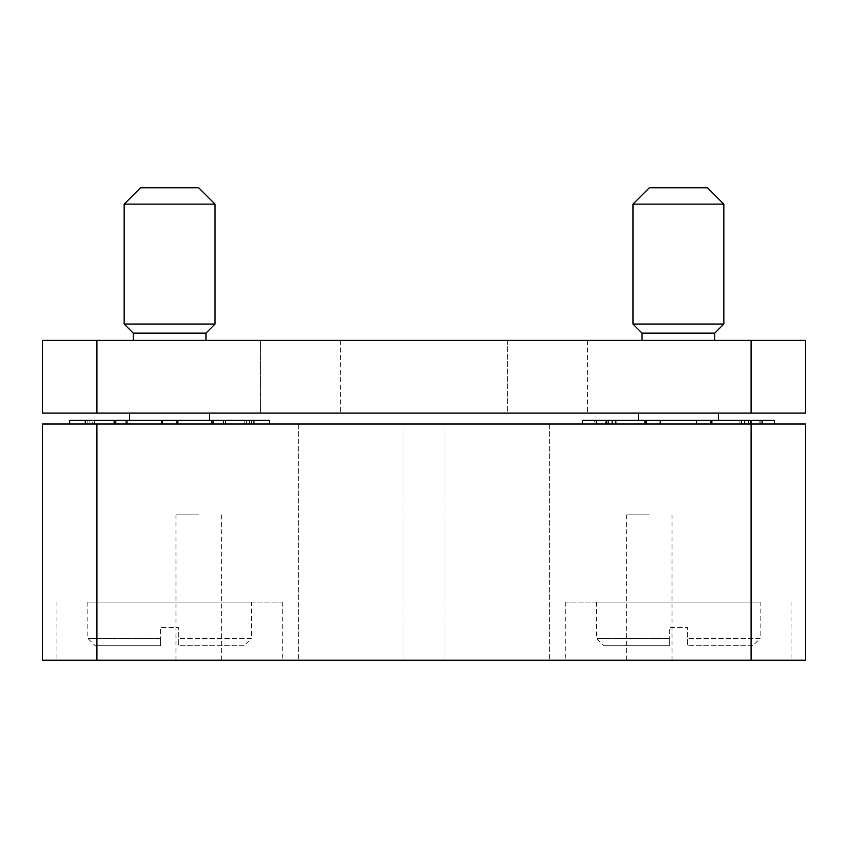 <?xml version="1.0" encoding="UTF-8"?>
<svg xmlns="http://www.w3.org/2000/svg" width="848" height="848" viewBox="0 0 848 848"><rect width="100%" height="100%" fill="white"/><g stroke="black" fill="none" stroke-linecap="round" stroke-linejoin="round"><path stroke-width="0.64" stroke-dasharray="4.24 3.18" d="M805.24 572.495L805.24 565.733L805.24 572.495M805.6 572.495L805.6 565.733L805.6 572.495M760.168 602.08L596.632 602.08L760.168 602.08L760.168 638.427L687.484 638.427L687.484 627.52L669.316 627.52L669.316 638.427L596.632 638.427L669.316 638.427L669.316 645.688L603.893 645.688L669.316 645.688L669.316 627.52L687.484 627.52L687.484 638.427L760.168 638.427L752.907 645.688L687.484 645.688L687.484 638.427L687.484 645.688L752.907 645.688M596.632 602.08L596.632 638.427L603.893 645.688M678.4 660.232L565.733 660.232L678.4 660.232M678.4 602.08L565.733 602.08L678.4 602.08M649.324 660.232L626.608 660.232L649.324 660.232M649.324 514.853L626.608 514.853L649.324 514.853M198.676 660.232L175.96 660.232L198.676 660.232M198.676 514.853L175.96 514.853L198.676 514.853M251.368 602.08L87.832 602.08L251.368 602.08L251.368 638.427L178.684 638.427L178.684 627.52L160.516 627.52L160.516 638.427L87.832 638.427L160.516 638.427L160.516 645.688L95.093 645.688L160.516 645.688L160.516 627.52L178.684 627.52L178.684 638.427L251.368 638.427L244.107 645.688L178.684 645.688L178.684 638.427L178.684 645.688L244.107 645.688M87.832 602.08L87.832 638.427L95.093 645.688M169.6 660.232L282.267 660.232L169.6 660.232M169.6 602.08L282.267 602.08L169.6 602.08M496.684 660.232L549.387 660.232L496.684 660.232M496.684 424L549.387 424L496.684 424M351.316 660.232L298.613 660.232L351.316 660.232M351.316 424L298.613 424L351.316 424M615.277 424L696.568 424L612.161 424L615.277 424L615.277 420.364L582.459 420.364L596.96 420.364L596.632 424L596.632 420.364M605.483 424L582.459 424L594.257 424L594.257 420.364L582.459 420.364L582.459 424L605.483 424L605.483 420.364M612.161 424L612.161 420.364L644.66 420.364L644.66 424M642.053 333.147L714.747 333.147M642.053 340.408L714.747 340.408L642.053 340.408M632.968 324.053L723.832 324.053M632.968 204.124L723.832 204.124M707.476 187.768L649.324 187.768M225.589 424L253.923 424L223.427 424L225.589 424L225.589 420.364L269.547 420.364M177.847 424L213.039 424L176.978 424L177.847 424L177.847 420.364L225.589 420.364M126.818 424L161.618 424L126.161 424L127.698 424L126.818 424L126.818 420.364L126.161 420.364L126.818 420.364L126.818 424M92.262 424L114.13 424L85.277 424L94.425 424L92.262 424L92.262 420.364L85.277 420.364L92.262 420.364L92.262 424M169.6 424L161.618 424L169.6 424M169.6 413.093L209.573 413.093L169.6 413.093M169.6 420.364L209.573 420.364L169.6 420.364M133.253 333.147L205.947 333.147M133.253 340.408L205.947 340.408L133.253 340.408M124.168 324.053L215.032 324.053M124.168 204.124L215.032 204.124M198.676 187.768L140.524 187.768M678.4 413.093L718.373 413.093L678.4 413.093M678.4 420.364L718.373 420.364L678.4 420.364M96.916 660.232L96.916 424L42.4 424L42.4 660.232L805.6 660.232L805.6 424L751.084 424L751.084 660.232M96.916 424L751.084 424M805.6 548.221L805.24 504.973L805.6 548.221M774.341 424L696.568 424L710.56 424L710.571 420.364L774.341 420.364L759.84 420.364L774.341 420.364L774.341 424L759.84 424L759.84 420.364L759.84 424L774.341 424L739.965 424L739.965 420.364M710.56 424L739.965 424M596.632 424L594.257 424M594.257 420.364L596.96 420.364L596.96 424L582.459 424M115.784 424L127.698 424L115.784 424L115.784 420.364L85.277 420.364L87.832 420.364L87.832 424L69.653 424L94.425 424L87.832 424L87.832 420.364L94.425 420.364L69.653 420.364M212.148 424L213.039 424L211.523 424L212.148 424L212.148 420.364L211.523 420.364L212.148 420.364L212.148 424M211.523 424L223.427 424L211.523 424L211.523 420.364L211.523 424M246.439 424L253.923 424L244.786 424L246.439 424L246.439 420.364L249.323 420.364L244.786 420.364L246.439 420.364L246.439 424M244.786 424L269.547 424L244.786 424L244.786 420.364L244.786 424M507.592 413.093L340.408 413.093L587.547 413.093L507.592 413.093L507.592 340.408L587.547 340.408L340.408 340.408L507.592 340.408L507.592 413.093M260.453 413.093L340.408 413.093L260.453 413.093L260.453 340.408L340.408 340.408L260.453 340.408L260.453 413.093M96.916 413.093L96.916 340.408L42.4 340.408L42.4 413.093L805.6 413.093L805.6 340.408L751.084 340.408L751.084 413.093M111.448 413.093L227.752 413.093L111.448 413.093M620.248 413.093L736.552 413.093L620.248 413.093M96.916 340.408L751.084 340.408M162.244 424L162.244 420.364L177.847 420.364M162.244 420.364L115.784 420.364M249.323 424L249.323 420.364L249.323 424M127.698 424L127.698 420.364L127.698 424M94.425 424L94.425 420.364L94.425 424M89.877 424L89.877 420.364L89.877 424M176.978 424L176.978 420.364M223.427 424L223.427 420.364M644.66 420.364L696.568 420.364L696.568 424L696.568 420.364L710.571 420.364M615.277 420.364L612.161 420.364M616.846 424L616.846 420.364M608.186 424L608.186 420.364M646.229 424L646.229 420.364M660.232 424L660.232 420.364M712.14 424L712.14 420.364M751.317 424L751.317 420.364M748.614 424L748.614 420.364M762.543 424L762.543 420.364M741.523 424L741.523 420.364M739.954 424L739.954 420.364M616.835 424L616.835 420.364M587.547 340.408L587.547 413.093L587.547 340.408M805.24 524.234L805.6 559.85L805.24 524.234M251.368 424L251.368 420.364L251.368 424M161.618 424L161.618 420.364M114.13 424L114.13 420.364M761.78 424L761.78 420.364M741.163 424L741.163 420.364M615.637 424L615.637 420.364M595.02 424L595.02 420.364M340.408 340.408L340.408 413.093L340.408 340.408M565.733 602.08L565.733 660.232M626.608 514.853L626.608 660.232M175.96 514.853L175.96 660.232M56.933 602.08L56.933 660.232M443.992 424L443.992 660.232L443.992 424M298.613 424L298.613 660.232L298.613 424M253.923 424L253.923 420.364M213.039 424L213.039 420.364M126.161 424L126.161 420.364M85.277 424L85.277 420.364M760.168 424L760.168 420.364M744.639 424L744.639 420.364M549.387 424L549.387 660.232L549.387 424M404.008 424L404.008 660.232L404.008 424M282.267 602.08L282.267 660.232M221.392 514.853L221.392 660.232M672.04 514.853L672.04 660.232M791.067 602.08L791.067 660.232"/><path stroke-width="1.27" d="M612.161 424L612.161 420.364L582.459 420.364L582.459 424M723.832 204.124L632.968 204.124L649.324 187.768L707.476 187.768L723.832 204.124L723.832 324.053L714.747 333.147L714.747 340.408M714.747 333.147L642.053 333.147L642.053 340.408M642.053 333.147L632.968 324.053L632.968 204.124M225.589 424L225.589 420.364L269.547 420.364L269.547 424M177.847 424L177.847 420.364L225.589 420.364M126.161 424L126.161 420.364L177.847 420.364M69.653 424L69.653 420.364L126.161 420.364M162.244 424L162.244 420.364M215.032 204.124L124.168 204.124L140.524 187.768L198.676 187.768L215.032 204.124L215.032 324.053L205.947 333.147L205.947 340.408M205.947 333.147L133.253 333.147L133.253 340.408M133.253 333.147L124.168 324.053L124.168 204.124M751.084 660.232L751.084 424L805.6 424L805.6 660.232L42.4 660.232L42.4 424L96.916 424L96.916 660.232M751.084 424L96.916 424M751.084 413.093L751.084 340.408L805.6 340.408L805.6 413.093L42.4 413.093L42.4 340.408L96.916 340.408L96.916 413.093M751.084 340.408L96.916 340.408M215.032 324.053L124.168 324.053M223.427 424L223.427 420.364M176.978 424L176.978 420.364M115.784 424L115.784 420.364M723.832 324.053L632.968 324.053M660.232 424L660.232 420.364L774.341 420.364L774.341 424M612.161 420.364L660.232 420.364M696.568 424L696.568 420.364L696.568 424M710.56 424L710.56 420.364M646.24 424L646.24 420.364M608.186 424L608.186 420.364M748.614 424L748.614 420.364M114.13 424L114.13 420.364M161.618 424L161.618 420.364M711.758 424L711.758 420.364M750.554 424L750.554 420.364M606.246 424L606.246 420.364M645.042 424L645.042 420.364M85.277 424L85.277 420.364M209.573 413.093L209.573 420.364M718.373 413.093L718.373 420.364M638.427 413.093L638.427 420.364M129.627 413.093L129.627 420.364M213.039 424L213.039 420.364M253.923 424L253.923 420.364M744.639 424L744.639 420.364"/></g></svg>
